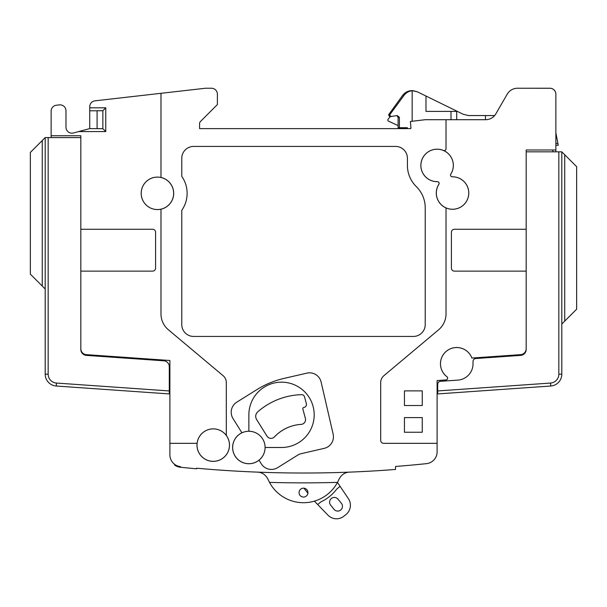 <?xml version="1.0" encoding="UTF-8"?>
<svg xmlns="http://www.w3.org/2000/svg" width="607" height="607" viewBox="0 0 607 607"><rect width="100%" height="100%" fill="white"/><g stroke="black" fill="none" stroke-linecap="round" stroke-linejoin="round"><path stroke-width="0.91" d="M51.132 137.577L51.132 111.127A5.941 5.941 0 0 1 56.398 105.223L59.365 104.89A5.941 5.941 0 0 1 65.981 110.785L65.981 127.235A5.941 5.941 0 0 0 73.455 132.971L89.73 128.616L89.73 106.726A5.941 5.941 0 0 1 94.996 100.83L205.523 88.235L211.464 88.235A5.941 5.941 0 0 1 217.397 94.168L217.397 104.563L200.454 121.506A2.967 2.967 0 0 0 199.582 123.608L199.582 128.616L410.362 128.616A0.592 0.592 0 0 0 410.954 127.971L410.385 121.483L425.226 119.708L446.016 119.708L446.016 148.859C445.766 150.308 444.939 150.855 443.527 150.513C444.939 150.832 445.766 150.286 446.016 148.859L446.016 119.708L485.623 119.708A11.874 11.874 0 0 0 495.904 113.767L507.217 94.168A11.874 11.874 0 0 1 517.505 88.235L550.625 88.273M406.887 128.616L406.887 127.72M407.358 128.616L407.358 127.72L399.391 127.72L399.391 117.333L397.259 115.573L389.542 116.696L390.066 116.696L388.063 119.336A1.191 1.191 0 0 0 388.503 121.127L396.955 125.072A2.967 2.967 0 0 0 398.101 125.346M180.545 466.639L180.514 466.646A11.874 11.874 0 0 1 174.641 464.347L174.641 465.083A12.466 12.466 0 0 0 180.454 467.238L180.583 467.246M180.514 466.646L179.422 466.479L180.514 466.646A11.874 11.874 0 0 1 169.892 454.825L169.892 443.33L197.085 443.33A16.26 16.26 0 0 0 213.239 461.366A16.26 16.26 0 0 0 226.305 435.431L226.305 382.531A8.908 8.908 0 0 0 223.126 375.71L168.412 329.798A20.782 20.782 0 0 1 160.984 313.88L160.984 209.203A16.26 16.26 0 0 0 160.984 177.472L160.984 93.311M179.369 467.071L180.454 467.238A1187.611 1187.611 0 0 0 196.615 468.809L196.615 468.202A1187.611 1187.611 0 0 0 349.435 472.132C344.799 472.39 341.316 474.788 338.979 479.318L337.5 482.383A38.598 38.598 0 0 1 269.5 482.383L268.021 479.318C265.684 474.788 262.201 472.39 257.565 472.132M437.366 181.683A1.707 1.707 0 0 1 438.831 184.308A16.26 16.26 0 0 0 446.016 207.928L446.016 207.905A16.237 16.237 0 0 0 468.46 196.251A16.237 16.237 0 0 0 452.283 176.804A1.722 1.722 0 0 1 450.796 174.156A16.237 16.237 0 0 0 443.527 150.513A16.26 16.26 0 0 0 421.159 162.281A16.26 16.26 0 0 0 437.366 181.683L437.366 181.645A1.745 1.745 0 0 1 438.869 184.331A16.214 16.214 0 0 0 446.638 208.14A16.214 16.214 0 0 0 468.505 195.917A16.214 16.214 0 0 0 452.283 176.827A1.745 1.745 0 0 1 450.781 174.141A16.214 16.214 0 0 0 443.011 150.324A16.214 16.214 0 0 0 421.144 162.555A16.214 16.214 0 0 0 437.366 181.645M446.016 207.905L446.016 313.88A20.782 20.782 0 0 1 438.588 329.798L383.874 375.71A8.908 8.908 0 0 0 380.695 382.531L380.695 440.363A2.967 2.967 0 0 0 383.662 443.33L437.108 443.33L437.108 451.843A11.874 11.874 0 0 1 426.463 463.649A1184.636 1184.636 0 0 1 395.536 466.472L395.536 469.446A1187.611 1187.611 0 0 1 349.435 472.132M395.536 146.424L193.648 146.424A11.874 11.874 0 0 0 181.774 158.306L181.774 176.341A29.69 29.69 0 0 1 181.774 210.333L181.774 324.57A11.874 11.874 0 0 0 193.648 336.445L413.352 336.445A11.874 11.874 0 0 0 425.226 324.57L425.226 207.837A29.69 29.69 0 0 0 416.326 186.63A29.69 29.69 0 0 1 407.418 165.43L407.418 158.306A11.874 11.874 0 0 0 395.536 146.424M261.329 463.854A11.874 11.874 0 0 0 277.695 467.633L297.84 455.045A10.691 10.691 0 0 1 301.095 453.695L324.237 448.353A11.874 11.874 0 0 0 333.137 434.111L321.118 382.038A11.874 11.874 0 0 0 306.876 373.138L283.727 378.48A87.886 87.886 0 0 0 256.928 389.58L236.783 402.168A11.874 11.874 0 0 0 233.005 418.534L241.912 432.791A16.26 16.26 0 0 0 241.829 462.139A16.26 16.26 0 0 0 259.03 460.174L261.329 463.854M80.822 348.722A5.941 5.941 0 0 0 86.346 354.647L169.892 360.49L169.892 443.33M169.892 386.917L169.3 386.917M160.984 177.494L160.984 177.494A16.237 16.237 0 0 0 141.188 193.337A16.214 16.214 0 0 0 157.425 209.552A16.214 16.214 0 0 0 173.64 193.337A16.214 16.214 0 0 0 157.425 177.123A16.214 16.214 0 0 0 141.211 193.337A16.237 16.237 0 0 0 160.984 209.18L160.984 209.18M226.305 435.469L226.305 435.469A16.237 16.237 0 0 0 197.1 443.33L197.085 443.33M229.461 445.113A16.214 16.214 0 0 0 213.239 428.891A16.214 16.214 0 0 0 197.025 445.113A16.214 16.214 0 0 0 213.239 461.328A16.214 16.214 0 0 0 229.461 445.113M42.255 140.52L42.255 286.056L30.35 274.152L30.35 152.425L45.199 137.577L80.822 137.577L80.822 135.74L51.132 135.74M80.822 271.124L152.615 271.124A2.967 2.967 0 0 0 155.582 268.157L155.582 232.231A2.967 2.967 0 0 0 152.615 229.264L80.822 229.264M45.199 137.577L45.199 374.17A11.874 11.874 0 0 0 56.246 386.022L169.3 393.928L169.3 366.727A5.941 5.941 0 0 0 163.776 360.801L86.346 355.383A5.941 5.941 0 0 1 80.822 349.465L80.822 137.577M42.255 286.056L45.199 289M48.165 137.577L48.165 374.17A8.908 8.908 0 0 0 56.451 383.055L56.246 386.022L169.3 393.928M120.338 390.498L75.913 387.395M157.456 393.093L151.53 392.683M169.3 384.777L169.892 384.815M97.09 128.616L89.73 128.616M89.73 107.826L105.762 107.826L105.762 131.582L102.856 128.676L97.09 128.676L97.09 110.74L102.856 110.74L102.856 128.676M105.762 107.826L102.856 110.74M89.73 110.8L97.09 110.8M410.954 127.971L410.362 128.616M390.893 116.681L389.702 114.814L403.898 95.527L402.532 95.527C404.945 92.332 408.162 90.693 412.168 90.61L412.919 90.633L412.168 90.709C408.754 91.164 406 92.772 403.898 95.527M412.168 121.271L412.168 90.709M399.391 117.333L398.101 117.333L398.101 127.72L399.391 127.72M389.702 114.814L388.579 114.814L402.532 95.527M388.579 114.814L389.747 116.681L388.579 114.814M398.101 117.333L396.887 115.641M555.868 145.24L558.243 145.24L555.868 132.766L555.868 134.549M451.009 119.708L451.009 111.392L456.699 111.392L456.699 119.708M451.009 111.392L425.985 111.392L425.985 96.035L417.388 91.824L412.919 90.633M485.334 115.55L468.581 115.55L463.353 114.336L468.581 115.55L494.644 115.55A11.874 11.874 0 0 0 494.705 115.482M555.868 151.833L555.868 149.99L526.178 149.99L526.178 349.465A5.941 5.941 0 0 1 520.654 355.383L475.789 358.525A2.967 2.967 0 0 0 473.028 361.484L473.028 363.821A16.328 16.328 0 0 1 457.837 380.111L440.462 381.325A2.967 2.967 0 0 0 437.7 384.284L437.7 390.946L550.549 383.055A8.908 8.908 0 0 0 558.835 374.17L558.835 151.833L526.178 151.833M528.553 88.235L549.927 88.235A5.941 5.941 0 0 1 555.868 94.168L555.868 149.99M437.7 386.917L437.108 386.917M437.108 443.33L437.108 380.566L446.008 379.944C447.776 379.307 448.095 378.244 446.957 376.742A16.237 16.237 0 0 1 446.964 350.763A16.237 16.237 0 0 1 471.905 358.054L471.882 358.054A16.214 16.214 0 0 0 446.964 350.793A16.214 16.214 0 0 0 446.98 376.742L446.957 376.742M186.736 467.868L190.704 468.255M307.954 492.618A4.454 4.454 0 0 1 303.5 497.065A4.454 4.454 0 0 1 299.046 492.618A4.454 4.454 0 0 1 303.5 488.165A4.454 4.454 0 0 1 307.954 492.618M303.895 488.18L307.924 493.15M317.673 504.523L327.977 515.168A11.874 11.874 0 0 0 343.987 516.14L346.005 514.501A11.874 11.874 0 0 0 348.38 498.635L340.102 486.351L336.733 489.083A41.564 41.564 0 0 1 321.042 501.792L317.673 504.523L314.396 501.139M337.462 482.444L340.102 486.351M334.017 509.319A4.75 4.75 0 0 0 340.702 510.017A4.75 4.75 0 0 0 341.4 503.332L338.031 499.182A4.75 4.75 0 0 0 331.354 498.484A4.75 4.75 0 0 0 330.656 505.161L334.017 509.319M526.178 229.264L454.385 229.264A2.967 2.967 0 0 0 451.418 232.231L451.418 268.157A2.967 2.967 0 0 0 454.385 271.124L526.178 271.124M471.882 358.054L520.654 354.647A5.941 5.941 0 0 0 526.178 348.722M404.444 405.522L422.26 405.522L422.26 390.878L404.444 390.878L404.444 405.522M404.444 432.245L422.26 432.245L422.26 417.601L404.444 417.601L404.444 432.245M437.108 384.982L437.7 384.937M447.26 377L446.98 376.742C448.125 378.237 447.814 379.307 446.039 379.944L437.108 380.566M558.835 151.833L561.801 151.833L561.801 374.17A11.874 11.874 0 0 1 550.754 386.022A11.874 11.874 0 0 0 561.801 374.17L558.835 374.17M550.549 383.055L550.754 386.022L437.7 393.928L437.7 390.946M446.008 379.944L446.411 379.876M445.97 149.261L446.016 148.882M550.769 88.296L551.831 88.546M552.362 88.759L553.311 89.29M553.447 89.388L554.692 90.625M554.798 90.769L555.337 91.718M495.896 113.79A11.874 11.874 0 0 0 495.904 113.767L507.217 94.168M517.505 88.235L525.586 88.235M417.51 91.877L412.168 90.61M486.662 390.498L531.087 387.395L486.662 390.498M455.47 392.683L470.281 391.644M552.901 151.833L552.901 149.99M564.722 321.118L564.722 154.747L576.65 166.675L576.65 309.191L561.801 324.032M564.722 154.747L561.801 151.833M485.456 119.708L485.456 115.55M425.985 96.035L463.353 114.336M265.1 447.488L281.527 447.488A32.657 32.657 0 0 0 314.191 414.824A32.657 32.657 0 0 0 281.527 382.167A32.657 32.657 0 0 0 248.87 414.824L248.87 431.258A16.23 16.23 0 0 1 265.1 447.488L265.1 447.488A16.23 16.23 0 0 1 259.014 460.159L259.03 460.174M232.656 447.488A16.214 16.214 0 0 0 248.87 463.702A16.214 16.214 0 0 0 265.084 447.488A16.214 16.214 0 0 0 248.87 431.266A16.214 16.214 0 0 0 232.656 447.488M248.87 431.251A16.23 16.23 0 0 0 241.927 432.814L241.912 432.791M257.694 411.872A69.479 69.479 0 0 1 301.58 394.664A2.967 2.967 0 0 1 304.532 396.864L306.368 403.716A2.967 2.967 0 0 1 304.266 407.35L303.697 407.502L304.266 407.35A2.959 2.959 0 0 0 306.36 403.716L304.532 396.864A2.959 2.959 0 0 0 301.58 394.671L301.58 394.664A69.464 69.464 0 0 0 257.709 411.872L257.709 411.872C255.471 414.141 255.092 416.675 256.579 419.483L256.594 419.49C255.107 416.675 255.479 414.141 257.709 411.872M256.594 419.49L267.004 436.152A4.742 4.742 0 0 0 274.478 436.881A39.796 39.796 0 0 1 301.095 424.392A4.742 4.742 0 0 0 305.382 418.435L302.847 408.959L305.389 418.428A4.75 4.75 0 0 1 301.095 424.399A39.781 39.781 0 0 0 274.485 436.888L274.485 436.888A4.75 4.75 0 0 1 266.997 436.152L256.579 419.483M302.855 408.959A1.191 1.191 0 0 1 303.697 407.502L303.697 407.502A1.199 1.199 0 0 0 302.847 408.959L302.855 408.959M105.762 131.582L78.652 131.582M48.165 374.17L45.199 374.17A11.874 11.874 0 0 0 56.246 386.022M56.451 383.055L169.3 390.946M557.901 143.457L555.868 143.457M337.5 482.383A1197.459 1197.459 0 0 1 269.5 482.383"/></g></svg>
